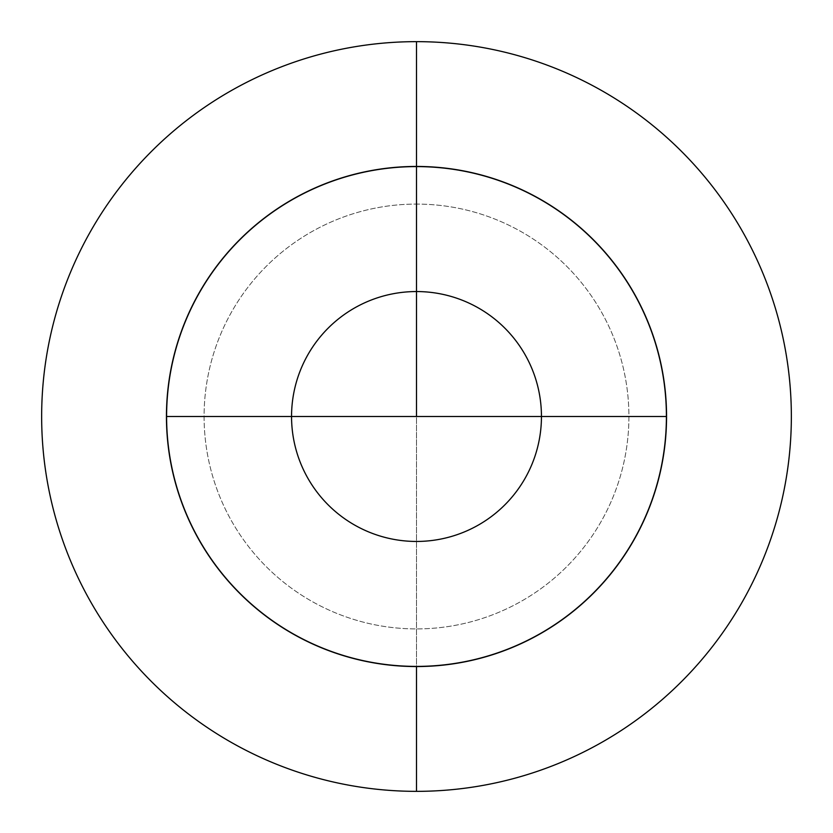 <?xml version="1.0" encoding="UTF-8"?>
<svg xmlns="http://www.w3.org/2000/svg" width="833" height="833" viewBox="0 0 833 833"><rect width="100%" height="100%" fill="white"/><g stroke="black" fill="none" stroke-linecap="round" stroke-linejoin="round"><path stroke-width="0.62" stroke-dasharray="4.17 3.12" d="M416.5 41.65A374.85 374.85 0 0 0 41.65 416.5A374.85 374.85 0 0 0 416.5 791.35L416.5 204.085A212.415 212.415 0 0 1 628.915 416.5A212.415 212.415 0 0 1 416.5 628.915A212.415 212.415 0 0 1 204.085 416.5A212.415 212.415 0 0 1 416.5 204.085A212.415 212.415 0 0 1 628.915 416.5A212.415 212.415 0 0 1 416.5 628.915A212.415 212.415 0 0 1 204.085 416.5A212.415 212.415 0 0 1 416.5 204.085L416.5 41.65A374.85 374.85 0 0 1 791.35 416.5A374.85 374.85 0 0 1 416.5 791.35A374.85 374.85 0 0 1 41.65 416.5A374.85 374.85 0 0 1 416.5 41.65A374.85 374.85 0 0 1 791.35 416.5A374.85 374.85 0 0 1 416.5 791.35M416.5 666.4A249.9 249.9 0 0 1 166.6 416.5A249.9 249.9 0 0 1 416.5 166.6A249.9 249.9 0 0 0 166.6 416.5A249.9 249.9 0 0 0 416.5 666.4A249.9 249.9 0 0 0 666.4 416.5A249.9 249.9 0 0 0 416.5 166.6A249.9 249.9 0 0 1 666.4 416.5A249.9 249.9 0 0 1 416.5 666.4A249.9 249.9 0 0 0 666.4 416.5A249.9 249.9 0 0 0 416.5 166.6L416.5 666.4A249.9 249.9 0 0 1 166.6 416.5A249.9 249.9 0 0 1 416.5 166.6L416.5 416.5L416.5 166.6A249.9 249.9 0 0 0 166.6 416.5A249.9 249.9 0 0 0 416.5 666.4A249.9 249.9 0 0 0 666.4 416.5A249.9 249.9 0 0 0 416.5 166.6A249.9 249.9 0 0 1 666.4 416.5A249.9 249.9 0 0 1 416.5 666.4A249.9 249.9 0 0 1 166.6 416.5A249.9 249.9 0 0 1 416.5 166.6M166.6 416.5A249.9 249.9 0 0 1 416.5 166.6A249.9 249.9 0 0 1 666.4 416.5L416.5 416.5"/><path stroke-width="1.25" d="M416.5 41.65A374.85 374.85 0 0 0 41.65 416.5A374.85 374.85 0 0 0 416.5 791.35A374.85 374.85 0 0 0 791.35 416.5A374.85 374.85 0 0 0 416.5 41.65A374.85 374.85 0 0 0 41.65 416.5A374.85 374.85 0 0 0 416.5 791.35A374.85 374.85 0 0 0 791.35 416.5A374.85 374.85 0 0 0 416.5 41.65L416.5 166.6A249.9 249.9 0 0 1 666.4 416.5A249.9 249.9 0 0 1 416.5 666.4A249.9 249.9 0 0 1 166.6 416.5A249.9 249.9 0 0 1 416.5 166.6L416.5 416.5L416.5 166.6A249.9 249.9 0 0 1 666.4 416.5A249.9 249.9 0 0 1 416.5 666.4L416.5 791.35M541.45 416.5L166.6 416.5A249.9 249.9 0 0 1 416.5 166.6A249.9 249.9 0 0 1 666.4 416.5L541.45 416.5A124.95 124.95 0 0 0 416.5 291.55A124.95 124.95 0 0 0 291.55 416.5L166.6 416.5M416.5 416.5L291.55 416.5M416.5 666.556A250.056 250.056 0 0 0 666.556 416.5A250.056 250.056 0 0 0 416.5 166.444A250.056 250.056 0 0 0 166.444 416.5A250.056 250.056 0 0 0 416.5 666.556A250.056 250.056 0 0 0 666.556 416.5A250.056 250.056 0 0 0 416.5 166.444A250.056 250.056 0 0 0 166.444 416.5A250.056 250.056 0 0 0 416.5 666.556M416.5 541.45A124.95 124.95 0 0 1 291.55 416.5A124.95 124.95 0 0 1 416.5 291.55A124.95 124.95 0 0 1 541.45 416.5A124.95 124.95 0 0 1 416.5 541.45"/></g></svg>
